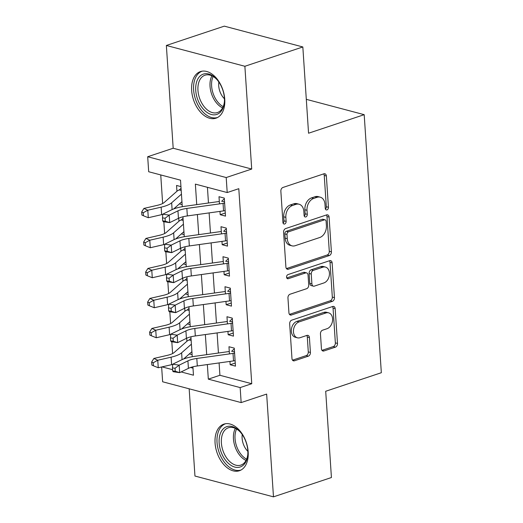 <?xml version="1.0" encoding="UTF-8"?>
<svg xmlns="http://www.w3.org/2000/svg" width="523" height="523" viewBox="0 0 523 523"><rect width="100%" height="100%" fill="white"/><g stroke="black" fill="none" stroke-linecap="round" stroke-linejoin="round"><path stroke-width="0.78" d="M326.986 209.886A2.164 1.549 104.8 0 0 328.444 207.298L326.365 176.003A3.092 2.216 104.8 0 0 324.881 173.773A3.092 2.216 104.8 0 0 323.894 173.813L282.936 187.469A3.092 2.216 104.8 0 0 280.858 191.176L282.936 222.465A2.164 1.549 104.8 0 0 283.976 224.027A2.164 1.549 104.8 0 0 284.669 223.994A2.164 1.549 104.8 0 0 286.12 221.406L285.852 217.352A9.891 7.093 104.8 0 1 292.507 205.5L295.92 204.362A9.891 7.093 104.8 0 1 299.078 204.225A9.891 7.093 104.8 0 1 303.83 211.364L304.098 215.411A2.164 1.549 104.8 0 0 305.138 216.973A2.164 1.549 104.8 0 0 305.824 216.94A2.164 1.549 104.8 0 0 307.282 214.352L307.014 210.298A9.891 7.093 104.8 0 1 313.669 198.446L317.082 197.308A9.891 7.093 104.8 0 1 320.239 197.171A9.891 7.093 104.8 0 1 324.986 204.31L325.254 208.357A2.164 1.549 104.8 0 0 326.293 209.919A2.164 1.549 104.8 0 0 326.986 209.886M325.398 209.023A2.164 1.549 104.8 0 0 326.319 206.729L324.24 175.44A3.092 2.216 104.8 0 0 323.711 173.878M283.074 223.131A2.164 1.549 104.8 0 0 284.002 220.843L283.728 216.79L285.852 217.352M304.236 216.077A2.164 1.549 104.8 0 0 305.157 213.789L304.889 209.736L307.014 210.298M248.177 451.826A24.561 15.494 -108.4 0 0 223.857 424.14A24.561 15.494 -108.4 0 0 215.071 443.053A24.561 15.494 -108.4 0 0 239.397 470.739A24.561 15.494 -108.4 0 0 248.177 451.826M224.759 99.265A24.561 15.494 -108.4 0 0 200.44 71.579A24.561 15.494 -108.4 0 0 191.653 90.492A24.561 15.494 -108.4 0 0 215.979 118.185A24.561 15.494 -108.4 0 0 224.759 99.265M321.442 348.782A3.092 2.216 104.8 0 0 322.926 351.011A3.092 2.216 104.8 0 0 323.914 350.972L335.406 347.141A3.092 2.216 104.8 0 0 337.485 343.434L335.178 308.681A3.092 2.216 104.8 0 0 333.694 306.452A3.092 2.216 104.8 0 0 332.706 306.498L291.749 320.148A3.092 2.216 104.8 0 0 289.67 323.855L291.978 358.608A3.092 2.216 104.8 0 0 293.462 360.837A3.092 2.216 104.8 0 0 294.449 360.792L308.328 356.17A3.092 2.216 104.8 0 0 310.407 352.463L309.42 337.59A3.092 2.216 104.8 0 0 307.936 335.361A3.092 2.216 104.8 0 0 306.949 335.4L300.065 337.695A8.27 5.93 104.8 0 1 297.424 337.812A8.27 5.93 104.8 0 1 293.488 330.078A8.27 5.93 104.8 0 1 299.019 321.939L325.986 312.95A8.27 5.93 104.8 0 1 328.627 312.839A8.27 5.93 104.8 0 1 332.563 320.566A8.27 5.93 104.8 0 1 327.032 328.706L322.534 330.209A3.092 2.216 104.8 0 0 320.455 333.909L321.442 348.782M219.091 362.923L219.915 375.279L251.746 383.719L240.155 387.582L241.155 402.586L162.633 381.777L161.646 366.969M302.83 46.959L244.875 66.277L166.36 45.468L224.308 26.15L302.83 46.959L308.557 133.221L364.191 114.674L381.332 372.716L325.698 391.263L331.425 477.532L273.477 496.85L266.652 394.081L241.155 402.586M166.36 45.468L173.185 148.238L251.707 169.047L244.875 66.277M251.707 169.047L226.204 177.545L227.204 192.549L195.367 184.116L196.733 204.637M251.746 383.719L238.795 188.685L227.204 192.549M329.32 255.544A3.092 2.216 104.8 0 0 331.399 251.838L329.091 217.084A3.092 2.216 104.8 0 0 327.607 214.855A3.092 2.216 104.8 0 0 326.62 214.901L285.669 228.558A3.092 2.216 104.8 0 0 283.584 232.258L285.898 267.011A3.092 2.216 104.8 0 0 287.375 269.24A3.092 2.216 104.8 0 0 288.363 269.201L329.32 255.544L327.202 254.982A3.092 2.216 104.8 0 0 329.281 251.275L326.973 216.522A3.092 2.216 104.8 0 0 326.437 214.96M332.131 262.886L334.445 297.639A3.092 2.216 104.8 0 1 332.36 301.34L291.409 314.996A3.092 2.216 104.8 0 1 290.422 315.042A3.092 2.216 104.8 0 1 288.938 312.813L287.951 297.933A3.092 2.216 104.8 0 1 290.03 294.233L306.641 288.696A3.092 2.216 104.8 0 0 308.72 284.989L308.06 275.124A3.092 2.216 104.8 0 0 306.576 272.895A3.092 2.216 104.8 0 0 305.589 272.941L288.297 278.7A2.164 1.549 104.8 0 1 287.611 278.733A2.164 1.549 104.8 0 1 286.578 276.713A2.164 1.549 104.8 0 1 288.023 274.582L329.667 260.696A3.092 2.216 104.8 0 1 330.654 260.657A3.092 2.216 104.8 0 1 332.131 262.886L330.013 262.324L332.321 297.077L334.445 297.639M189.163 388.805L194.955 476.041L273.477 496.85M191.137 352.345L191.934 352.077M186.704 338.224L186.901 341.264M189.143 322.338L189.941 322.076M184.711 308.217L184.913 311.257M187.156 292.331L187.947 292.069M182.717 278.21L182.919 281.25M185.162 262.33L185.953 262.062M180.723 248.209L180.925 251.249M183.168 232.323L183.959 232.062M178.729 218.202L178.931 221.242M219.974 211.384L220.196 214.705L225.498 216.11L224.302 198.112L219 196.707L219.477 203.885M221.968 241.391L222.183 244.712L227.492 246.117L226.296 228.113L220.994 226.707L221.471 233.892M223.962 271.398L224.177 274.719L229.486 276.124L228.29 258.12L222.981 256.715L223.458 263.893M225.949 301.398L226.171 304.719L231.48 306.125L230.283 288.127L224.975 286.722L225.452 293.9M227.943 331.405L228.165 334.727L233.474 336.132L232.277 318.128L226.969 316.722L227.446 323.907M207.428 187.306L208.468 202.996M209.128 212.9L210.462 233.003M211.122 242.901L212.456 263.01M213.116 272.908L214.45 293.011M215.11 302.915L216.444 323.018M217.097 332.916L218.437 353.025M229.937 361.413L230.159 364.734L235.461 366.139L234.265 348.135L228.963 346.729L229.44 353.908M160.744 174.937L162.64 203.519M163.849 221.778L164.634 233.526M165.843 251.785L166.628 263.527M167.837 281.786L168.615 293.534M169.831 311.793L170.609 323.541M171.825 341.8L172.603 353.541M190.535 367.499L193 368.153M180.945 186.619L176.552 185.456L176.937 191.235M179.389 203.892L182.141 204.624M181.383 233.899L184.129 234.624M183.377 263.906L186.123 264.631M185.371 293.906L188.117 294.639M187.365 323.914L190.111 324.639M189.359 353.921L192.104 354.646M364.191 114.674L306.308 99.337M182.279 206.696L180.513 180.174L148.682 171.74L147.689 156.737L226.204 177.545M173.185 148.238L147.689 156.737M207.356 364.557L208.324 379.149L240.155 387.582M197.393 214.535L198.727 234.637M199.381 244.542L200.721 264.645M201.375 274.542L202.708 294.652M203.369 304.549L204.702 324.652M205.362 334.557L206.696 354.659M181.128 371.938L193.471 375.207L192.909 366.8M192.242 356.725L190.915 336.799M190.248 326.718L188.927 306.792M188.254 296.711L186.933 276.785M186.26 266.71L184.939 246.784M184.266 236.703L182.945 216.777M162.038 366.878L172.59 369.676M219.915 375.279L208.324 379.149M181.174 202.316L181.965 202.055M220.196 214.705L225.295 213.005M222.183 244.712L227.283 243.012M224.177 274.719L229.277 273.019M226.171 304.719L231.271 303.02M228.165 334.727L233.265 333.027M230.159 364.734L235.258 363.034M320.239 197.171L318.121 196.609A9.891 7.093 104.8 0 0 314.957 196.746L317.082 197.308M304.889 209.736A9.891 7.093 104.8 0 1 311.545 197.884L314.957 196.746M299.078 204.225L296.959 203.663A9.891 7.093 104.8 0 0 293.795 203.8L295.92 204.362M283.728 216.79A9.891 7.093 104.8 0 1 290.383 204.938L293.795 203.8M286.427 268.574L327.202 254.982M326.123 221.386A2.164 1.549 104.8 0 0 325.084 219.83A2.164 1.549 104.8 0 0 324.391 219.856L288.441 231.846A2.164 1.549 104.8 0 0 286.99 234.435L287.271 238.704A9.891 7.093 104.8 0 0 292.017 245.843A9.891 7.093 104.8 0 0 295.175 245.705L319.749 237.514A9.891 7.093 104.8 0 0 326.404 225.661L326.123 221.386M325.084 219.83L322.959 219.268A2.164 1.549 104.8 0 0 322.273 219.294L324.391 219.856M292.017 245.843L289.899 245.28A9.891 7.093 104.8 0 1 285.146 238.142L284.865 233.873A2.164 1.549 104.8 0 1 286.323 231.284L322.273 219.294M289.467 314.375L330.242 300.777A3.092 2.216 104.8 0 0 332.321 297.077M306.576 272.895L304.458 272.333A3.092 2.216 104.8 0 0 303.471 272.378L286.754 277.948M323.874 282.95A8.27 5.93 104.8 0 0 329.405 274.81A8.27 5.93 104.8 0 0 325.469 267.076A8.27 5.93 104.8 0 0 322.828 267.194L313.329 270.358A3.092 2.216 104.8 0 0 311.25 274.065L311.904 283.93A3.092 2.216 104.8 0 0 313.388 286.159A3.092 2.216 104.8 0 0 314.375 286.114L323.874 282.95M325.469 267.076L323.345 266.514A8.27 5.93 104.8 0 0 320.704 266.632L322.828 267.194M313.388 286.159L311.263 285.597A3.092 2.216 104.8 0 1 309.779 283.368L309.126 273.503A3.092 2.216 104.8 0 1 311.205 269.796L320.704 266.632M330.013 262.324A3.092 2.216 104.8 0 0 329.483 260.761M328.627 312.839L326.502 312.277A8.27 5.93 104.8 0 0 323.861 312.388L325.986 312.95M297.424 337.812L295.305 337.25A8.27 5.93 104.8 0 1 291.37 329.516A8.27 5.93 104.8 0 1 296.901 321.377L323.861 312.388M292.514 360.17L306.21 355.607A3.092 2.216 104.8 0 0 308.289 351.901L307.302 337.028A3.092 2.216 104.8 0 0 306.766 335.465M321.978 350.345L333.282 346.579A3.092 2.216 104.8 0 0 335.361 342.872L333.053 308.119A3.092 2.216 104.8 0 0 332.523 306.556M181.2 190.45L179.265 189.934L181.056 188.313M179.265 189.934A11.022 3.269 -3.8 0 0 177.003 191.183L164.268 202.447A15.742 4.674 176.2 0 1 157.26 205.349L143.903 208.422L147.793 210.226L161.143 207.154A23.62 7.008 -3.8 0 0 171.655 202.8L181.442 194.138M143.224 212.75L141.668 212.031L141.87 215.031L143.426 215.751L143.224 212.75L147.793 210.226L148.29 217.725L161.64 214.652A23.62 7.008 -3.8 0 0 162.731 214.391M173.675 208.958L181.939 201.643M148.29 217.725L143.426 215.751M141.668 212.031L143.903 208.422M222.334 200.597L224.347 198.805M225.132 210.625A11.022 3.269 176.2 0 1 223.55 210.887L187.345 215.934A15.742 4.674 -3.8 0 0 178.448 218.339L169.707 222.628L163.248 221.687L162.705 220.863L165.294 221.242L165.091 218.241L162.509 217.862L162.705 220.863M224.635 203.127A11.022 3.269 176.2 0 1 223.053 203.388L186.848 208.435A15.742 4.674 -3.8 0 0 177.951 210.834L169.21 215.13L169.707 222.628L165.294 221.242M165.091 218.241L169.21 215.13L162.745 214.188L171.492 209.893A23.62 7.008 176.2 0 1 184.841 206.291L219.314 201.486M224.557 201.937L221.582 201.152M162.745 214.188L162.509 217.862M195.739 90.466A21.253 13.408 71.6 0 1 201.93 74.717A21.253 13.408 71.6 0 1 216.489 79.071A21.253 13.408 71.6 0 1 224.387 98.056A21.253 13.408 71.6 0 1 224.321 102.554A21.253 13.408 71.6 0 1 209.762 113.949A21.253 13.408 71.6 0 1 195.739 90.466M216.836 79.457A19.684 12.415 -108.4 0 0 204.996 75.207A19.684 12.415 -108.4 0 0 197.956 90.361A19.684 12.415 -108.4 0 0 217.444 112.55A19.684 12.415 -108.4 0 0 224.367 102.044M218.843 82.026A14.016 8.839 -108.4 0 0 218.699 85.733A14.016 8.839 -108.4 0 0 224.426 98.782M202.159 71.174A24.404 15.396 -108.4 0 0 193.615 89.904A24.404 15.396 -108.4 0 0 217.601 117.472M225.151 427.383A21.253 13.408 71.6 0 1 239.907 431.632A21.253 13.408 71.6 0 1 247.739 455.115A21.253 13.408 71.6 0 1 241.809 466.261A21.253 13.408 71.6 0 1 221.745 453.663A21.253 13.408 71.6 0 1 225.151 427.383M240.253 432.011A19.684 12.415 -108.4 0 0 228.414 427.762A19.684 12.415 -108.4 0 0 226.93 428.435A19.684 12.415 -108.4 0 0 223.295 451.578A19.684 12.415 -108.4 0 0 240.861 465.104A19.684 12.415 -108.4 0 0 242.352 464.431A19.684 12.415 -108.4 0 0 247.784 454.605M225.576 423.735A24.404 15.396 -108.4 0 0 223.916 424.506A24.404 15.396 -108.4 0 0 219.359 453.055A24.404 15.396 -108.4 0 0 241.018 470.033M242.254 434.587A14.016 8.839 -108.4 0 0 247.843 451.342M183.187 220.458L181.252 219.941L183.05 218.32M181.252 219.941A11.022 3.269 -3.8 0 0 178.99 221.19L166.262 232.454A15.742 4.674 176.2 0 1 159.254 235.357L145.897 238.429L149.787 240.227L163.137 237.154A23.62 7.008 -3.8 0 0 173.649 232.8L183.436 224.145M145.217 242.757L143.662 242.038L143.864 245.039L145.414 245.758L145.217 242.757L149.787 240.227L150.284 247.732L163.634 244.659A23.62 7.008 -3.8 0 0 164.725 244.398M175.663 238.959L183.933 231.643M150.284 247.732L145.414 245.758M143.662 242.038L145.897 238.429M185.181 250.458L183.246 249.948L185.044 248.327M183.246 249.948A11.022 3.269 -3.8 0 0 180.984 251.19L168.249 262.461A15.742 4.674 176.2 0 1 161.247 265.364L147.891 268.436L151.775 270.234L165.131 267.161A23.62 7.008 -3.8 0 0 175.643 262.808L185.43 254.152M147.211 272.764L145.656 272.045L145.858 275.046L147.408 275.765L147.211 272.764L151.775 270.234L152.278 277.739L165.628 274.667A23.62 7.008 -3.8 0 0 166.719 274.398M177.657 268.966L185.927 261.65M152.278 277.739L147.408 275.765M145.656 272.045L147.891 268.436M187.175 280.465L185.24 279.949L187.031 278.328M185.24 279.949A11.022 3.269 -3.8 0 0 182.978 281.197L170.243 292.462A15.742 4.674 176.2 0 1 163.235 295.364L149.885 298.437L153.769 300.241L167.125 297.169A23.62 7.008 -3.8 0 0 177.63 292.815L187.424 284.152M149.205 302.765L147.649 302.046L147.846 305.046L149.401 305.765L149.205 302.765L153.769 300.241L154.265 307.74L167.621 304.667A23.62 7.008 -3.8 0 0 168.713 304.406M179.651 298.973L187.92 291.657M154.265 307.74L149.401 305.765M147.649 302.046L149.885 298.437M189.169 310.472L187.234 309.956L189.025 308.335M187.234 309.956A11.022 3.269 -3.8 0 0 184.972 311.205L172.237 322.469A15.742 4.674 176.2 0 1 165.229 325.371L151.879 328.444L155.762 330.242L169.119 327.169A23.62 7.008 -3.8 0 0 179.624 322.822L189.411 314.16M151.193 332.772L149.643 332.053L149.84 335.053L151.395 335.773L151.193 332.772L155.762 330.242L156.259 337.747L169.615 334.674A23.62 7.008 -3.8 0 0 170.707 334.413M181.644 328.974L189.914 321.658M156.259 337.747L151.395 335.773M149.643 332.053L151.879 328.444M224.328 230.597L226.341 228.813M227.126 240.632A11.022 3.269 176.2 0 1 225.544 240.894L189.339 245.941A15.742 4.674 -3.8 0 0 180.442 248.34L171.701 252.635L165.235 251.694L164.699 250.87L167.288 251.243L167.085 248.242L164.503 247.869L164.699 250.87M226.629 233.134A11.022 3.269 176.2 0 1 225.047 233.389L188.842 238.442A15.742 4.674 -3.8 0 0 179.945 240.841L171.198 245.137L171.701 252.635L167.288 251.243M167.085 248.242L171.198 245.137L164.738 244.195L173.486 239.9A23.62 7.008 176.2 0 1 186.829 236.298L221.307 231.493M226.551 231.944L223.576 231.159M164.738 244.195L164.503 247.869M226.322 260.604L228.335 258.82M229.12 270.639A11.022 3.269 176.2 0 1 227.538 270.894L191.333 275.948A15.742 4.674 -3.8 0 0 182.435 278.347L173.688 282.642L167.229 281.701L166.693 280.871L169.275 281.25L169.079 278.249L166.497 277.87L166.693 280.871M228.623 263.134A11.022 3.269 176.2 0 1 227.041 263.396L190.836 268.443A15.742 4.674 -3.8 0 0 181.939 270.842L173.191 275.137L173.688 282.642L169.275 281.25M169.079 278.249L173.191 275.137L166.732 274.196L175.473 269.901A23.62 7.008 176.2 0 1 188.823 266.305L223.301 261.493M228.544 261.951L225.57 261.16M166.732 274.196L166.497 277.87M228.316 290.611L230.329 288.82M231.114 300.64A11.022 3.269 176.2 0 1 229.532 300.902L193.327 305.948A15.742 4.674 -3.8 0 0 184.429 308.354L175.682 312.643L169.223 311.701L168.687 310.878L171.269 311.257L171.073 308.256L168.491 307.877L168.687 310.878M230.617 293.142A11.022 3.269 176.2 0 1 229.028 293.403L192.83 298.45A15.742 4.674 -3.8 0 0 183.926 300.849L175.185 305.144L175.682 312.643L171.269 311.257M171.073 308.256L175.185 305.144L168.726 304.203L177.467 299.908A23.62 7.008 176.2 0 1 190.817 296.306L225.295 291.501M230.538 291.952L227.564 291.167M168.726 304.203L168.491 307.877M230.31 320.612L232.323 318.827M233.108 330.647A11.022 3.269 176.2 0 1 231.526 330.909L195.321 335.956A15.742 4.674 -3.8 0 0 186.417 338.355L177.676 342.65L171.217 341.709L170.681 340.885L173.263 341.258L173.067 338.257L170.478 337.884L170.681 340.885M232.611 323.149A11.022 3.269 176.2 0 1 231.022 323.404L194.824 328.457A15.742 4.674 -3.8 0 0 185.92 330.856L177.179 335.151L177.676 342.65L173.263 341.258M173.067 338.257L177.179 335.151L170.72 334.21L179.461 329.915A23.62 7.008 176.2 0 1 192.81 326.313L227.289 321.508M232.532 321.959L229.558 321.174M170.72 334.21L170.478 337.884M191.163 340.473L189.228 339.963L191.019 338.342M189.228 339.963A11.022 3.269 -3.8 0 0 186.966 341.205L174.231 352.476A15.742 4.674 176.2 0 1 167.223 355.379L153.873 358.451L157.756 360.249L171.106 357.176A23.62 7.008 -3.8 0 0 181.618 352.822L191.405 344.167M153.187 362.779L151.637 362.06L151.833 365.061L153.389 365.78L153.187 362.779L157.756 360.249L158.253 367.754L171.609 364.681A23.62 7.008 -3.8 0 0 172.701 364.413M183.638 358.981L191.902 351.665M158.253 367.754L153.389 365.78M151.637 362.06L153.873 358.451M232.304 350.619L234.317 348.834M235.102 360.654A11.022 3.269 176.2 0 1 233.513 360.916L197.315 365.963A15.742 4.674 -3.8 0 0 188.411 368.362L179.67 372.657L173.211 371.716L172.675 370.885L175.257 371.265L175.061 368.264L172.472 367.885L172.675 370.885M234.598 353.149A11.022 3.269 176.2 0 1 233.016 353.411L196.811 358.458A15.742 4.674 -3.8 0 0 187.914 360.863L179.173 365.152L179.67 372.657L175.257 371.265M175.061 368.264L179.173 365.152L172.714 364.211L181.455 359.922A23.62 7.008 176.2 0 1 194.804 356.32L229.283 351.508M234.52 351.966L231.552 351.175M172.714 364.211L172.472 367.885M326.319 206.729L328.444 207.298M284.002 220.843L286.12 221.406M305.157 213.789L307.282 214.352M311.545 197.884L313.669 198.446M290.383 204.938L292.507 205.5M324.24 175.44L326.365 176.003M286.539 268.717L288.363 269.201M326.973 216.522L329.091 217.084M329.281 251.275L331.399 251.838M286.323 231.284L288.441 231.846M284.865 233.873L286.99 234.435M285.146 238.142L287.271 238.704M330.242 300.777L332.36 301.34M289.585 314.513L291.409 314.996M303.471 272.378L305.589 272.941M287.022 278.367L288.297 278.7M311.205 269.796L313.329 270.358M309.126 273.503L311.25 274.065M309.779 283.368L311.904 283.93M296.901 321.377L299.019 321.939M307.302 337.028L309.42 337.59M308.289 351.901L310.407 352.463M306.21 355.607L308.328 356.17M292.625 360.308L294.449 360.792M333.053 308.119L335.178 308.681M335.361 342.872L337.485 343.434M333.282 346.579L335.406 347.141M322.09 350.488L323.914 350.972M161.143 207.154L161.64 214.652M171.655 202.8L172.106 209.605M187.345 215.934L186.848 208.435M178.448 218.339L177.951 210.834M223.55 210.887L223.053 203.388M222.608 107.895A19.684 12.415 71.6 0 1 210.037 86.334A19.684 12.415 71.6 0 1 211.913 75.835M213.149 76.482A19.037 12.009 -108.4 0 0 211.619 86.066A19.037 12.009 -108.4 0 0 223.197 106.633M246.019 460.456A19.684 12.415 71.6 0 1 235.33 428.389M236.566 429.043A19.037 12.009 -108.4 0 0 246.614 459.194M163.137 237.154L163.634 244.659M173.649 232.8L174.1 239.606M165.131 267.161L165.628 274.667M175.643 262.808L176.094 269.613M167.125 297.169L167.621 304.667M177.63 292.815L178.088 299.62M169.119 327.169L169.615 334.674M179.624 322.822L180.075 329.621M189.339 245.941L188.842 238.442M180.442 248.34L179.945 240.841M225.544 240.894L225.047 233.389M191.333 275.948L190.836 268.443M182.435 278.347L181.939 270.842M227.538 270.894L227.041 263.396M193.327 305.948L192.83 298.45M184.429 308.354L183.926 300.849M229.532 300.902L229.028 293.403M195.321 335.956L194.824 328.457M186.417 338.355L185.92 330.856M231.526 330.909L231.022 323.404M171.106 357.176L171.609 364.681M181.618 352.822L182.069 359.628M197.315 365.963L196.811 358.458M188.411 368.362L187.914 360.863M233.513 360.916L233.016 353.411"/></g></svg>
